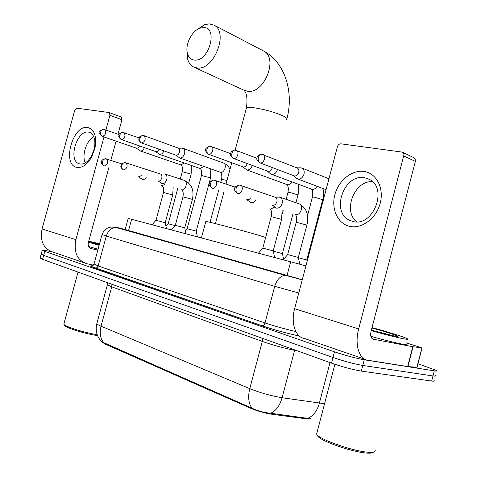 <?xml version="1.0" encoding="UTF-8"?>
<svg xmlns="http://www.w3.org/2000/svg" width="477" height="477" viewBox="0 0 477 477"><rect width="100%" height="100%" fill="white"/><g stroke="black" fill="none" stroke-linecap="round" stroke-linejoin="round"><path stroke-width="0.72" d="M101.768 341.776L104.707 343.863L250.365 408.151C257.383 411.079 264.58 413.118 271.956 414.257L305.447 418.711L310.616 418.663M125.093 229.777L128.194 218.377L305.936 265.886M96.968 323.102L96.801 323.716C95.185 330.74 96.855 336.774 101.81 341.818L251.981 408.211C257.878 410.971 264.091 412.659 270.62 413.267L309.162 418.567M417.983 363.766L436.688 370.54C437.463 371.112 436.664 371.219 434.285 370.856L364.261 359.795C355.627 358.227 345.7 355.574 334.472 351.829L44.755 251.397L43.663 255.374L41.219 254.08L43.663 255.374L332.994 357.482L43.663 255.374L42.572 259.351L40.14 258.015M364.261 359.795L362.788 365.448C354.137 363.933 344.203 361.28 332.994 357.482C344.203 361.28 354.137 363.933 362.788 365.448L432.973 375.948L362.788 365.448L361.31 371.106C352.646 369.639 342.713 366.986 331.509 363.134L42.572 259.351M435.388 375.56C436.163 376.162 435.358 376.293 432.973 375.948C435.358 376.293 436.163 376.162 435.388 375.56M434.094 380.586C434.863 381.212 434.052 381.367 431.661 381.04L361.31 371.106M44.755 251.397L42.25 250.33C41.958 249.9 44.128 250.181 48.779 251.164L52.178 251.898M125.159 229.532L302.269 279.766M364.231 171.482C376.466 173.252 384.247 188.171 380.211 203.244C376.353 218.359 361.81 229.163 349.808 226.384C337.74 223.826 331.002 209.039 334.86 194.747C338.551 180.425 352.05 169.49 364.231 171.482M353.129 221.537C373.175 227.153 388.254 188.337 369.413 179.388L364.637 177.73C344.209 173.33 330.501 211.579 349.361 220.189L353.129 221.537M406.124 342.832L422.079 347.924L413.052 346.743L407.913 366.58L367.743 360.242C359.002 359.259 354.471 344.281 358.68 328.921L404.001 154.727L403.292 152.867L401.747 152.038L340.966 143.833C339.272 143.815 338.086 144.793 337.394 146.779L294.625 308.702L358.68 328.921M422.062 347.989L417.071 367.29L407.913 366.58M364.726 359.199L304.445 338.491C295.513 337.317 290.63 323.066 294.625 308.702M356.73 221.859C342.462 211.067 354.506 180.223 372.519 181.677M413.786 157.666L415.217 159.05L415.36 161.417L371.034 331.39C370.17 335.713 370.897 338.318 373.229 339.201L413.052 346.743M373.443 452.059C372.966 452.84 371.315 453.204 368.488 453.144C355.633 453.192 320.848 441.398 317.754 436.091L317.312 435.322M375.065 450.061C375.763 451.618 374.057 452.357 369.943 452.285C356.498 452.315 320.013 439.967 316.811 434.458L317.086 432.222M372.024 327.58C388.004 331.92 404.299 337.036 407.197 338.676C408.694 339.517 407.137 339.487 402.534 338.587C394.944 337.03 384.51 334.389 371.225 330.656M405.855 343.863C407.334 344.752 405.766 344.77 401.151 343.905C393.829 342.468 383.723 339.934 370.844 336.321M371.911 328.021C384.48 331.467 392.875 334.085 397.102 335.868C398.635 336.619 397.615 336.643 394.044 335.939L371.35 330.162M203.423 27.559L199.756 28.25C191.82 31.011 185.142 44.319 187.318 52.887C188.409 57.312 190.842 59.72 194.604 60.102C209.123 61.831 218.538 26.986 203.423 27.559M196.84 29.807L204.257 24.804L209.254 23.85L214.203 25.233C228.912 32.525 213.815 70.495 197.299 68.008L193.107 66.768C190.234 65.069 188.337 62.195 187.401 58.14L187.002 50.818M265.641 237.474L257.997 235.06C242.37 230.474 208.073 221.531 205.849 221.441L205.802 221.608M293.558 175.655L296.372 178.225L298.071 179.072C300.826 179.203 302.8 177.575 303.98 174.188C304.582 171.362 303.95 169.353 302.096 168.148L299.705 167.832M259.971 162.866L294.47 175.971C296.461 176.067 297.887 174.88 298.739 172.424C299.18 170.372 298.727 168.912 297.38 168.041L296.861 167.838M298.429 257.723L306.818 260.001L307.11 261.426M267.364 171.076L270.262 173.628L271.812 174.391C274.418 174.51 276.296 172.924 277.441 169.627L277.471 169.526M233.569 158.436L268.175 171.356C270.06 171.44 271.419 170.283 272.248 167.892L272.325 167.57M273.291 251.17L282.45 253.645L283.612 259.309M242.572 166.741L246.961 169.967C249.388 170.08 251.164 168.572 252.303 165.441M208.652 154.256L243.306 166.992C245.089 167.063 246.388 165.93 247.193 163.611L247.211 163.539M175.608 155.019L179.835 158.006C181.958 158.072 183.532 156.623 184.551 153.66C185.118 151.09 184.653 149.325 183.156 148.359L181.689 148.15M141.645 143.011L176.15 155.204C177.682 155.246 178.821 154.19 179.561 152.044C179.966 150.177 179.632 148.902 178.553 148.204L182.631 148.168M185.344 230.779L187.127 228.704L196.244 231.154L197.4 236.872M155.454 151.495L159.634 154.411C161.405 154.518 162.836 153.344 163.921 150.887M121.569 139.642L155.949 151.656C157.207 151.734 158.233 150.899 159.02 149.158M136.261 148.132L140.387 150.982C142.039 151.09 143.398 149.975 144.453 147.649M102.483 136.44L136.708 148.281L138.306 147.763L139.612 145.95M165.948 226.366L168.202 223.767L175.095 225.597M287.697 254.605L298.369 257.455L299.771 264.234M272.033 204.979L276.398 208.121C279.063 208.336 280.977 206.774 282.14 203.429C282.748 200.519 282.098 198.468 280.19 197.263L277.769 197.037M272.23 205.044L272.731 205.211C274.657 205.36 276.04 204.222 276.881 201.801C277.328 199.69 276.857 198.199 275.479 197.329L279.391 196.983M258.456 253.192L262.815 248.106L271.973 250.538L273.238 250.908L274.585 257.502M246.74 199.648L251.057 202.707C253.019 202.963 254.652 201.932 255.964 199.613M246.919 199.702L248.94 199.636L250.759 197.877M171.315 229.896L175.303 225.311L183.263 227.428L184.754 227.857L185.958 233.813M158.018 180.932L162.15 183.723C164.213 183.848 165.74 182.447 166.747 179.519C167.32 176.889 166.843 175.095 165.322 174.135L163.85 173.968M158.131 180.968L158.43 181.063C159.914 181.153 161.023 180.133 161.751 178.01C162.168 176.102 161.822 174.803 160.725 174.105L160.32 173.974M164.815 173.962L160.361 173.98M152.068 224.756L155.973 220.279L163.683 222.33L165.221 222.771L166.395 228.584M138.509 176.812L142.593 179.543C143.965 179.734 145.193 178.953 146.278 177.194M138.604 176.848L141.293 175.608M87.846 127.514C94.541 129.607 96.914 136.5 94.965 148.192L91.572 157.195C87.106 164.72 82.211 168.119 76.898 167.391C61.557 164.947 72.772 124.223 87.846 127.514M79.886 163.987C84.143 164.541 88.042 161.822 91.596 155.83L94.297 148.657C95.77 140.626 94.41 135.289 90.231 132.66L88.621 132.141C77.352 129.505 67.859 159.336 78.616 163.557L79.886 163.987M93.558 265.152L86.945 263.757C77.232 260.424 73.541 252.387 75.885 239.645L103.992 136.965M83.851 262.696L53.126 252.136C43.532 248.845 39.841 241.118 42.054 228.966L74.686 110.414L76.803 108.178L109.03 112.53L121.331 117.103L121.933 119.745L117.992 134.168M105.924 129.899L109.925 115.291L109.334 112.626M85.294 162.848C81.555 155.419 86.391 140.506 93.766 136.714M116.084 141.15L110.843 160.326M108.899 167.451L88.376 242.554C87.792 245.697 88.692 247.7 91.095 248.571L97.815 250.097M88.752 241.189L99.55 243.723M99.198 245.017L91.244 242.417L99.478 243.997M99.115 245.315L88.478 242.203M98.047 249.244L88.627 246.484M97.189 334.681C84.375 332.737 64.932 326.614 63.9 324.253L64.001 323.507M97.535 335.587C85.449 333.936 65.611 327.8 64.61 325.445L64.55 325.344M305.447 418.711L305.656 417.894M250.365 408.151L250.526 407.537M271.956 414.257L272.176 413.422M104.707 343.863L104.851 343.351M287.017 275.605L290.672 261.801M128.504 230.743L131.616 219.289M103.897 342.957C100.325 338.664 99.377 333.077 101.041 326.185L249.769 388.654C260.305 392.857 271.079 395.886 282.092 397.735L324.551 403.733M307.826 418.287C313.258 416.051 317.092 411.049 319.34 403.268L330.001 362.592M270.62 413.267C275.962 410.906 279.784 405.724 282.092 397.735L294.589 350.345C283.702 348.115 272.933 345.145 262.29 341.419L249.769 388.654C247.784 396.912 248.523 403.435 251.981 408.211M107.504 282.676L107.385 284.823L96.801 323.716C97.189 324.33 98.602 325.147 101.041 326.185L111.737 286.826L107.385 284.823L107.468 284.441M431.661 381.04L434.285 370.856M331.509 363.134L334.472 351.829M297.386 350.881L294.589 350.345L294.708 349.915M262.583 338.378L262.29 341.419L111.737 286.826L111.922 284.262M377.241 307.587L376.782 311.612L376.15 311.761M299.306 336.029C286.743 333.316 274.317 329.899 262.022 325.779L95.311 268.157C89.95 266.261 89.116 265.516 92.812 265.927M298.775 293.003L274.722 286.331L265.015 322.947C274.806 326.214 285.091 329.076 295.859 331.545M125.171 229.503L117.676 227.618C114.373 226.796 114.271 226.825 117.366 227.714L285.204 275.414C280.434 275.825 276.94 279.468 274.722 286.331L106.282 236.079L98.131 265.975L265.015 322.947C264.413 324.783 263.459 325.737 262.159 325.797L262.022 325.779M117.366 227.714L116.185 227.523C111.493 227.636 108.196 230.492 106.282 236.079L102.054 234.559M94.035 263.942L98.131 265.975L97.075 267.651L95.311 268.157M286.397 275.575L302.245 279.85M298.393 335.158L299.282 336.005M372.692 339.028L373.229 339.201M407.644 366.545L412.784 346.696M415.36 161.417L403.876 155.979M416.892 367.379L421.906 347.977M246.245 108.738L246.49 107.826C247.36 107.325 249.465 107.242 252.798 107.593C263.095 109.006 272.886 111.636 282.163 115.488C286.283 117.396 287.792 118.725 286.689 119.488M194.574 67.442L243.467 89.998L247.664 91.286C264.169 94.052 278.55 58.427 263.799 51.087L262.773 50.55M297.38 168.041L261.438 154.22C260.019 154.476 259.005 155.574 258.403 157.517C257.884 160.183 258.462 161.977 260.132 162.895C263.703 163.736 266.482 156.134 263.161 154.608L262.505 154.375M260.132 162.895L259.422 162.657C257.031 160.564 256.232 158.883 257.02 157.607C257.246 156.903 257.359 155.138 261.438 154.22L262.362 154.333M256.912 158.215L234.952 150.034C233.533 150.273 232.526 151.334 231.941 153.224C231.44 155.812 232.025 157.559 233.706 158.465C237.087 159.264 239.764 151.823 236.604 150.398L236.008 150.183M233.706 158.465L233.062 158.245C230.707 156.194 229.908 154.572 230.671 153.367C230.874 152.718 230.94 150.959 234.952 150.034L235.871 150.148M312.429 197.073L314.617 197.228L322.696 199.744L306.783 259.977M271.64 174.355L312.322 189.399C314.26 189.476 315.834 188.433 317.044 186.286M230.618 153.642L209.958 146.081C208.544 146.308 207.543 147.339 206.97 149.176C206.487 151.692 207.084 153.391 208.765 154.28C211.973 155.043 214.555 147.763 211.544 146.421L211.007 146.23M208.765 154.28L208.181 154.083C204.424 150.511 204.186 148.353 209.958 146.081L210.876 146.2M287.995 192.314L290.01 192.458L297.982 194.938L295.919 202.719M246.818 169.937L287.655 184.808C289.42 184.879 290.892 183.925 292.061 181.952M178.553 148.204L144.197 135.748L142.766 135.462L141.711 135.778L140.578 136.786L139.862 138.288C139.421 140.608 140.035 142.188 141.711 143.022C145.223 141.49 146.051 139.069 144.197 135.748L143.78 135.605M141.711 143.022L141.264 142.879C137.603 139.821 139.195 139.433 138.968 138.437C139.606 137.597 138.437 136.72 142.766 135.462L143.678 135.581M179.757 157.994L220.678 172.334C224.494 172.96 227.195 164.589 223.647 163.104L223.135 162.913M221.572 179.382L227.01 180.443M139.117 137.96L122.637 132.278L120.878 133.101L119.763 135.027C119.333 137.287 119.954 138.831 121.623 139.654C124.986 138.133 125.785 135.766 124.026 132.552L123.638 132.421M121.623 139.654L121.212 139.522C117.658 136.637 119.143 136.178 118.934 135.206C118.379 134.413 119.614 133.441 122.637 132.278L123.543 132.397M201.467 175.464L210.536 177.921L196.22 231.142M159.568 154.399L200.221 168.536L203.828 166.461M119.137 134.574L103.503 129.255L101.756 130.048L100.659 131.926C100.242 134.132 100.868 135.641 102.525 136.446C105.745 134.943 106.52 132.63 104.851 129.517L104.499 129.398M102.525 136.446L102.15 136.327C98.614 133.477 100.11 133.035 99.896 132.105C99.323 131.366 100.528 130.412 103.503 129.255L104.409 129.374M182.262 171.732L191.14 174.141L188.743 183.025M140.333 150.97L180.89 164.935L184.289 163.003M275.479 197.329L239.335 185.04C237.832 185.255 236.765 186.37 236.127 188.385C235.62 191.009 236.21 192.744 237.91 193.59C241.422 194.556 244.105 186.817 240.76 185.356L240.014 185.13M237.91 193.59L237.343 193.394C234.756 190.949 233.891 189.399 234.756 188.755C234.314 187.354 235.841 186.113 239.335 185.04L240.164 185.154M296.217 222.258L306.89 225.078L298.334 257.431M294.983 214.28L295.919 214.555C300.701 215.485 303.825 205.831 299.359 203.917L298.53 203.631M235.34 187.181L213.833 180.026C212.331 180.228 211.269 181.308 210.649 183.263C210.154 185.815 210.756 187.503 212.456 188.337C215.789 189.256 218.377 181.695 215.199 180.324L214.531 180.115M212.456 188.337L211.949 188.159C209.385 185.744 208.538 184.235 209.397 183.639C208.914 182.333 210.393 181.129 213.833 180.026L214.662 180.139M271.186 216.641L281.567 219.396L273.202 250.89M269.791 208.854L270.65 209.093L274.597 207.107M160.725 174.105L124.902 162.544C123.43 162.699 122.41 163.653 121.838 165.406C121.402 167.695 122.029 169.234 123.716 170.009C127.174 168.524 127.967 166.115 126.095 162.788L125.636 162.645M123.716 170.009L123.364 169.89C119.441 166.67 121.271 166.366 121.104 165.125C120.884 164.118 122.154 163.253 124.902 162.544L125.719 162.663M182.983 196.852L192.398 199.392L184.73 227.845M181.123 189.733L181.731 189.894C185.505 190.615 188.188 181.898 184.635 180.479L184.068 180.294M121.82 163.885L105.453 158.722L103.592 159.521L102.418 161.5C102 163.736 102.627 165.239 104.308 166.002C107.617 164.523 108.386 162.174 106.609 158.954L106.192 158.829M104.308 166.002L103.98 165.895C100.098 162.723 101.935 162.46 101.744 161.256C101.5 160.284 102.734 159.437 105.453 158.722L106.264 158.841M163.498 192.481L172.71 194.98L165.197 222.753M161.554 185.505L162.12 185.654L164.702 184.527M42.054 228.966L75.885 239.645M90.541 248.392L91.095 248.571M121.933 119.745L109.925 115.291M40.08 258.224L42.25 250.33M302.221 279.939L116.185 227.523L111.248 226.998L107.987 227.863C105.316 229.109 103.33 231.381 102.018 234.678L93.957 264.234L91.828 266.643L262.159 325.797C274.388 329.905 286.755 333.304 299.27 335.999L299.276 335.999M96.897 267.782L96.282 268.497M402.671 152.354L414.155 157.845M349.361 220.189L353.356 221.584M396.298 336.345L397.102 335.868M334.878 364.297L316.585 434.136M317.754 436.091L316.811 434.458M286.945 118.546C293.945 92.717 285.24 62.475 263.799 51.087L214.203 25.233M187.318 52.887L187.401 58.14M199.756 28.25L204.257 24.804M205.849 221.441L201.413 237.945M235.173 150.028L246.49 107.826C247.605 98.733 246.752 92.878 243.944 90.254M215.425 223.624L223.886 192.106M226.05 184.015L231.756 162.758M326.059 189.697L297.863 179.024M328.951 178.75L302.096 168.148M296.819 167.821L301.273 167.838M311.511 189.208C312.751 190.353 313.067 192.935 312.465 196.941L307.534 215.58M322.941 188.516C323.788 192.654 323.716 196.357 322.732 199.613M282.42 253.627L293.021 213.636M286.957 184.653C288.257 185.815 288.615 188.332 288.025 192.195L286.128 199.326M282.39 213.416L283.195 210.375M298.232 184.247C299.019 188.504 298.948 192.028 298.012 194.819M220.213 172.245C221.686 173.252 222.145 175.602 221.596 179.292L220.809 182.232M210.047 222.324L218.627 190.371M183.156 148.359L223.647 163.104C226.462 164.261 228.584 166.324 230.003 169.293M200.012 168.488C201.532 169.472 202.021 171.768 201.491 175.387L187.127 228.704M210.786 168.912L210.56 177.838M180.723 164.899C181.284 165.734 183.001 165.34 182.28 171.654L180.288 179.042M168.202 223.767L177.694 188.642M191.384 165.471L191.158 174.069M280.19 197.263L299.359 203.917C306.669 208.079 309.191 215.109 306.914 224.995M287.709 254.593L283.189 259.798M287.649 254.575L296.235 222.181C296.879 218.204 296.551 215.598 295.251 214.37M282.14 210.023L281.585 219.325M262.815 248.106L271.204 216.57C271.824 212.527 271.449 209.987 270.083 208.95M165.322 174.135L184.635 180.479C191.706 184.05 194.294 190.341 192.41 199.344M175.303 225.311L182.995 196.804C183.794 190.436 182.035 190.639 181.445 189.828M173.169 187.211L172.722 194.932M155.973 220.279L163.51 192.44C164.297 186.418 162.544 186.382 161.87 185.607M94.297 148.657L94.965 148.192M91.596 155.83L91.572 157.195M78.616 163.557L80.148 164.034M78.049 272.093L63.829 324.133M64.61 325.445L63.9 324.253"/></g></svg>
